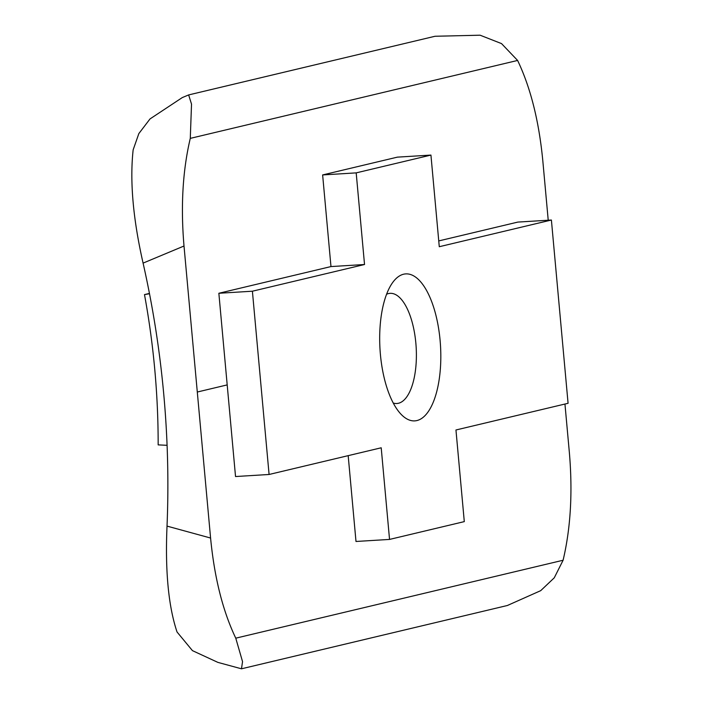 <?xml version="1.0" encoding="UTF-8"?>
<svg xmlns="http://www.w3.org/2000/svg" width="704" height="704" viewBox="0 0 704 704"><rect width="100%" height="100%" fill="white"/><g stroke="black" fill="none" stroke-linecap="round" stroke-linejoin="round"><path stroke-width="1.06" d="M386.584 294.237A55.185 22.713 -93.5 0 1 390.095 293.339A55.185 22.713 -93.5 0 1 416.011 345.057A55.185 22.713 -93.5 0 1 398.464 403.26A55.185 22.713 -93.5 0 1 396.854 403.498A55.185 22.713 -93.5 0 1 393.254 403.04M416.909 420.561A73.63 30.298 86.5 0 0 438.196 325.996A73.63 30.298 86.5 0 0 392.577 282.656A73.63 30.298 86.5 0 0 380.01 349.246A73.63 30.298 86.5 0 0 400.62 413.802A73.63 30.298 86.5 0 0 416.909 420.561M269.086 474.478L381.207 447.788L389.541 539.422L464.297 521.62L455.954 429.986L568.075 403.295L551.399 220.026L439.278 246.717L430.936 155.082L356.189 172.876L364.531 264.51L252.402 291.21L269.086 474.478L235.532 476.538L218.856 293.269L252.402 291.21M430.936 155.082L397.382 157.142L322.634 174.935L330.977 266.57L218.856 293.269M330.977 266.57L364.531 264.51M322.634 174.935L356.189 172.876M551.399 220.026L517.845 222.086L438.75 240.918M348.181 455.646L355.995 541.473L389.541 539.422M564.951 404.034L569.369 452.61C572.766 492.325 570.671 528.202 563.094 560.243L235.77 638.176C222.798 611.019 214.403 577.641 210.584 538.032L184.008 246.013C180.611 206.298 182.706 170.421 190.282 138.371L517.607 60.447L501.521 43.595L480.093 35.2L435.01 36.265L188.646 94.926L191.523 104.13L190.282 138.371M517.607 60.447C530.57 87.604 538.965 120.982 542.793 160.591L548.222 220.22M235.77 638.176L242.546 661.654L241.472 668.8L507.364 605.502L540.698 590.665L554.259 577.817L563.094 560.243M241.472 668.8L217.879 662.385L192.447 650.637L177.038 631.99C168.423 606.25 165.088 570.953 167.024 526.108A922.099 838.253 76.6 0 0 143.088 263.111L184.008 246.013M143.088 263.111C133.038 218.856 129.73 181.095 133.153 149.829L138.838 133.593L150.022 118.923L182.23 97.618M167.086 445.306L158.162 444.884A756.122 687.368 -103.4 0 0 144.487 294.598L149.503 293.735M149.442 293.418L144.487 294.598M197.296 392.022L227.19 384.903M210.584 538.032L167.024 526.108M188.646 94.926L182.222 97.61"/></g></svg>
